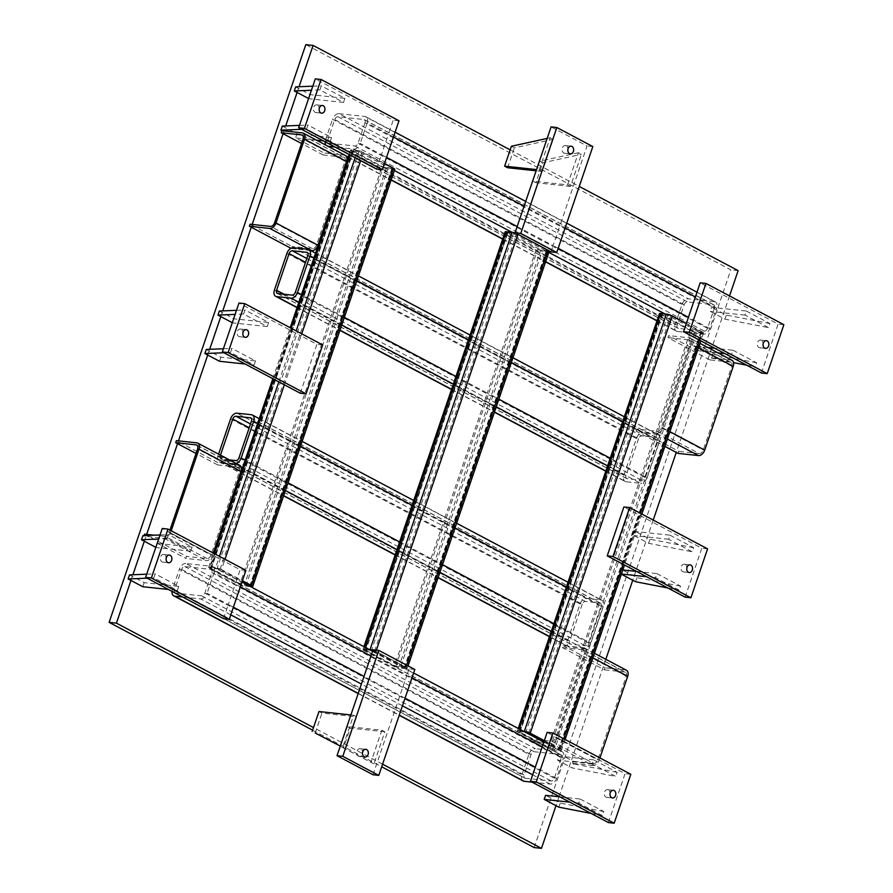 <?xml version="1.0" encoding="UTF-8"?>
<svg xmlns="http://www.w3.org/2000/svg" width="893" height="893" viewBox="0 0 893 893"><rect width="100%" height="100%" fill="white"/><g stroke="black" fill="none" stroke-linecap="round" stroke-linejoin="round"><path stroke-width="0.67" stroke-dasharray="4.46 3.35" d="M372.995 774.767L406.929 675.097L370.941 656.031M553.894 623.694L590.641 643.161L603.121 606.47L597.763 603.635L548.67 747.854A4.387 0.837 -161.2 0 0 554.553 749.752L696.596 332.509L700.916 332.977L666.435 314.704L661.523 314.325L692.153 330.767L701.44 332.252L670.81 315.809L664.928 313.912M519.157 728.945L518.565 730.686A4.387 0.837 -161.2 0 0 517.415 730.865A4.387 0.837 -161.2 0 0 518.677 731.97L567.781 587.75L597.763 603.635L641.609 474.83L646.967 477.677L659.458 440.986L654.1 438.15L641.609 474.83L611.627 458.946L624.107 422.266L622.722 421.518M544.138 741.19L559.398 749.484L550.11 748.01L520.117 732.115L519.492 731.568L520.061 731.479L524.928 732.003M517.147 226.565L553.135 245.631L560.067 225.248L524.091 206.183M383.387 167.17L392.105 168.744L392.674 168.654L392.038 168.096L362.056 152.212L352.768 150.738L383.387 167.17L242.405 581.321M356.865 280.659L345.345 274.553L332.855 311.244L302.861 295.349L315.352 258.669L313.956 257.932M300.528 446.143L289.008 440.037L276.517 476.728L246.524 460.833L259.015 424.153L257.619 423.416M249.158 585.886L241.356 584.413L211.362 568.528L210.726 567.97L211.306 567.881L220.013 569.455L242.237 581.231M364.869 647.202L364.277 648.943L369.144 649.457M214.387 553.649L209.81 567.088L214.13 567.557L370.64 650.249M372.783 650.629L404.473 667.194L405.109 667.741L403.089 667.674L558.873 750.22L554.553 749.752M406.036 668.623L400.265 668.009L542.308 250.766L548.079 251.379L406.036 668.623A4.387 0.837 -161.2 0 0 407.186 668.444A4.387 0.837 -161.2 0 0 405.913 667.339L375.975 651.332L405.913 667.339M375.931 651.455A4.387 0.837 -161.2 0 0 372.917 650.227M399.606 541.939L430.995 558.571L394.382 666.111L364.4 650.216L401.002 542.687L457.339 377.203L487.321 393.087L443.475 521.892L412.097 505.259M548.827 252.395L545.132 250.431L547.152 250.498L546.516 249.951L516.534 234.055L510.651 232.158M516.165 233.408A4.387 0.837 18.8 0 1 517.973 234.212L517.929 234.346M549.05 250.833A4.387 0.837 18.8 0 0 547.956 250.107L517.973 234.212M549.228 251.212A4.387 0.837 18.8 0 1 548.079 251.379M511.332 362.502L469.83 340.512L506.431 232.973L536.425 248.868L487.321 393.087L498.852 399.193M365.784 649.736L370.104 650.193L403.089 667.674L395.822 666.267L365.204 649.825L507.816 232.493L512.147 232.961L545.132 250.431L540.801 249.973L398.769 667.216M507.816 232.493L540.801 249.973M394.382 666.111A4.387 0.837 -161.2 0 0 400.265 668.009M455.006 527.986L443.475 521.892L430.995 558.571L442.515 564.677M542.308 250.766A4.387 0.837 18.8 0 1 536.425 248.868M364.277 648.943A4.387 0.837 -161.2 0 0 363.127 649.111A4.387 0.837 -161.2 0 0 364.4 650.216M506.431 232.973A4.387 0.837 18.8 0 1 505.17 231.879M455.943 376.466L457.339 377.203L469.83 340.512L468.434 339.775M338.96 113.668L364.913 116.458L714.378 301.622L688.425 298.831L338.96 113.668A6.575 4.164 -62.1 0 0 332.553 119.327L682.018 304.491L675.075 324.862L325.61 139.699L332.553 119.327M325.61 139.699A6.575 4.164 -62.1 0 0 325.164 141.831M325.912 145.157A6.575 4.164 -62.1 0 0 326.86 145.983A6.575 4.164 -62.1 0 0 327.854 146.285L345.825 155.806M288.037 482.834L276.517 476.728L239.904 584.256A4.387 0.837 -161.2 0 0 245.787 586.154L387.83 168.922L392.161 169.38L353.807 149.064L335.009 147.044M353.807 149.064A6.575 4.164 -62.1 0 0 360.214 143.416L381.467 154.668L388.41 134.296L367.157 123.033L360.214 143.416M367.157 123.033A6.575 4.164 -62.1 0 0 365.907 116.76A6.575 4.164 -62.1 0 0 364.913 116.458M364.991 122.799L358.06 143.181A3.293 2.087 117.9 0 1 354.856 146.006L328.892 143.226A3.293 2.087 117.9 0 1 328.401 143.07A3.293 2.087 117.9 0 1 327.776 139.933L334.708 119.55A3.293 2.087 117.9 0 1 337.911 116.726L363.875 119.517A3.293 2.087 117.9 0 1 364.366 119.662A3.293 2.087 117.9 0 1 364.991 122.799L714.456 307.962A3.293 2.087 -62.1 0 0 713.842 304.826A3.293 2.087 -62.1 0 0 713.34 304.68L687.387 301.89A3.293 2.087 -62.1 0 0 684.183 304.714L677.24 325.097A3.293 2.087 -62.1 0 0 677.865 328.233A3.293 2.087 -62.1 0 0 678.367 328.39L704.32 331.169A3.293 2.087 -62.1 0 0 707.524 328.345L714.456 307.962M682.018 304.491A6.575 4.164 117.9 0 1 688.425 298.831M714.378 301.622A6.575 4.164 117.9 0 1 715.382 301.923A6.575 4.164 117.9 0 1 716.621 308.197L695.368 296.934M657.047 320.699L677.318 331.448L703.282 334.228A6.575 4.164 117.9 0 0 709.689 328.579L716.621 308.197M677.318 331.448A6.575 4.164 117.9 0 1 676.325 331.147A6.575 4.164 117.9 0 1 675.075 324.862M387.83 168.922A4.387 0.837 18.8 0 1 381.947 167.024L345.345 274.553L315.352 258.669L351.965 151.129L381.947 167.024M351.965 151.129A4.387 0.837 18.8 0 1 350.692 150.024A4.387 0.837 18.8 0 1 351.842 149.845L350.078 155.036M355.146 157.715L357.613 150.471L351.842 149.845M696.596 332.509A4.387 0.837 18.8 0 1 690.713 330.611L654.1 438.15L624.107 422.266L660.72 314.727L690.713 330.611M660.72 314.727A4.387 0.837 18.8 0 1 659.447 313.622M709.689 328.579L688.436 317.316M605.867 471.035L626.149 481.785L640.56 483.325L607.62 465.867M626.149 481.785A6.575 4.164 117.9 0 1 625.145 481.483A6.575 4.164 117.9 0 1 623.906 475.199L274.43 290.035M286.921 253.355L636.385 438.519L623.906 475.199M636.385 438.519A6.575 4.164 117.9 0 1 642.793 432.871L640.437 431.62L636.106 431.152L664.894 446.4M667.384 439.088L656.545 433.339L654.859 433.161L657.215 434.411L642.793 432.871M657.215 434.411A6.575 4.164 117.9 0 1 658.219 434.712A6.575 4.164 117.9 0 1 659.458 440.986M646.967 477.677A6.575 4.164 117.9 0 1 640.56 483.325M638.551 438.753L626.06 475.433A3.293 2.087 -62.1 0 0 626.685 478.57A3.293 2.087 -62.1 0 0 627.187 478.726L641.609 480.267A3.293 2.087 -62.1 0 0 644.813 477.442L657.293 440.762A3.293 2.087 -62.1 0 0 656.679 437.615A3.293 2.087 -62.1 0 0 656.176 437.47L641.754 435.929A3.293 2.087 -62.1 0 0 638.551 438.753L305.54 262.308M307.75 249.247L654.859 433.161L640.437 431.62L293.328 247.707M310.652 250.553L291.364 248.488L292.056 246.457L250.073 224.21M590.641 643.161A6.575 4.164 117.9 0 1 584.234 648.809L569.812 647.269A6.575 4.164 117.9 0 1 568.808 646.967A6.575 4.164 117.9 0 1 567.568 640.683L218.093 455.519L218.573 454.135M218.093 455.519A6.575 4.164 -62.1 0 0 219.343 461.804A6.575 4.164 -62.1 0 0 220.348 462.105L222.703 463.355L218.383 462.887L176.39 440.64M196.828 442.839L238.811 465.074L234.759 463.646L220.348 462.105M234.759 463.646A6.575 4.164 -62.1 0 0 236.221 463.489M229.479 459.906L221.386 459.047A3.293 2.087 117.9 0 1 220.884 458.89A3.293 2.087 117.9 0 1 220.258 455.754L220.471 455.14M230.584 418.839L580.059 604.003L567.568 640.683M580.059 604.003A6.575 4.164 117.9 0 1 586.467 598.355L236.991 413.191M251.413 414.732L600.877 599.895L586.467 598.355M600.877 599.895A6.575 4.164 117.9 0 1 601.882 600.196A6.575 4.164 117.9 0 1 603.121 606.47M582.214 604.237L569.723 640.917A3.293 2.087 -62.1 0 0 570.348 644.054A3.293 2.087 -62.1 0 0 570.85 644.21L585.272 645.751A3.293 2.087 -62.1 0 0 588.476 642.927L600.967 606.247A3.293 2.087 -62.1 0 0 600.342 603.099A3.293 2.087 -62.1 0 0 599.839 602.954L585.417 601.413A3.293 2.087 -62.1 0 0 582.214 604.237L249.214 427.792M584.234 648.809L581.868 647.559L563.126 645.55L562.434 647.592L604.416 669.828L605.108 667.797L563.126 645.55M241.143 467.028L237.125 464.896L222.703 463.355L240.507 472.788M569.812 647.269L549.53 636.519M344.374 317.35L332.855 311.244L289.008 440.037L259.015 424.153L302.861 295.349L301.477 294.612M532.049 782.134L550.133 784.076A6.575 4.164 117.9 0 0 556.54 778.428L563.483 758.045L542.23 746.782M523.186 780.995A6.575 4.164 117.9 0 1 521.936 774.722L172.472 589.559L179.404 569.176L528.879 754.339L521.936 774.722M528.879 754.339A6.575 4.164 117.9 0 1 535.287 748.691L185.811 563.528L211.775 566.307L215.57 567.714L219.444 556.328M703.282 334.228L700.916 332.977L702.356 333.134L560.313 750.366L558.873 750.22L561.239 751.471L535.287 748.691M561.239 751.471A6.575 4.164 117.9 0 1 562.233 751.772A6.575 4.164 117.9 0 1 563.483 758.045M525.218 778.238L551.182 781.018A3.293 2.087 -62.1 0 0 554.386 778.194L561.317 757.811A3.293 2.087 -62.1 0 0 560.692 754.674A3.293 2.087 -62.1 0 0 560.201 754.529L534.237 751.739A3.293 2.087 -62.1 0 0 531.034 754.563L524.102 774.945A3.293 2.087 -62.1 0 0 524.727 778.082A3.293 2.087 -62.1 0 0 525.218 778.238L175.754 593.075A3.293 2.087 117.9 0 1 175.251 592.919A3.293 2.087 117.9 0 1 174.637 589.782L181.569 569.41A3.293 2.087 117.9 0 1 184.773 566.575L210.726 569.366A3.293 2.087 117.9 0 1 211.228 569.511A3.293 2.087 117.9 0 1 211.853 572.647L204.91 593.03A3.293 2.087 117.9 0 1 201.706 595.854L175.754 593.075M230.785 614.864L200.668 598.913L182.585 596.97M200.668 598.913A6.575 4.164 -62.1 0 0 207.076 593.265L228.329 604.528L235.261 584.145L214.019 572.882L207.076 593.265M214.019 572.882A6.575 4.164 -62.1 0 0 212.768 566.609A6.575 4.164 -62.1 0 0 211.775 566.307M185.811 563.528A6.575 4.164 -62.1 0 0 179.404 569.176M172.472 589.559A6.575 4.164 -62.1 0 0 172.048 591.389M518.565 730.686L523.432 731.211M548.67 747.854L518.677 731.97M209.81 567.088A4.387 0.837 -161.2 0 0 208.649 567.267A4.387 0.837 -161.2 0 0 209.922 568.372L246.524 460.833L245.14 460.096M239.904 584.256L209.922 568.372M250.654 586.679L245.787 586.154M556.54 778.428L535.298 767.165M405.054 698.159L364.009 676.414M240.329 586.824L235.261 584.145L240.161 569.745L224.277 561.329L221.453 569.611L242.416 580.707M221.453 569.611A4.387 0.837 -161.2 0 0 215.57 567.714M394.349 170.541L392.161 169.38L393.601 169.536L251.558 586.779M357.613 150.471A4.387 0.837 18.8 0 1 363.496 152.368L360.683 160.651M384.448 163.475L363.496 152.368M394.751 169.357A4.387 0.837 18.8 0 1 393.601 169.536M376.567 169.067L381.467 154.668L386.535 157.358M300.26 393.221L316.915 344.307L301.019 335.891L284.365 384.805M144.063 535.621L143.862 536.191L142.88 535.666M144.566 534.159L186.548 556.395L185.856 558.438L157.514 543.424L155.817 547.331M197.275 445.473L238.118 467.117L217.68 464.929L218.383 462.887M217.68 464.929L196.036 453.454M238.118 467.117A4.141 2.623 117.9 0 1 238.755 467.307A4.141 2.623 117.9 0 1 239.536 471.258L211.016 555.033A4.141 2.623 117.9 0 1 206.986 558.594L186.548 556.395M238.811 465.074A6.34 4.019 117.9 0 1 239.782 465.365M213.193 553.024L212.456 555.189A6.34 4.019 117.9 0 1 206.283 560.625L185.856 558.438M206.986 558.594L164.993 536.347A4.141 2.623 -62.1 0 0 169.034 532.786L169.949 530.107M164.993 536.347L154.322 535.197M171.21 530.777L170.474 532.942A6.34 4.019 -62.1 0 1 164.301 538.379L143.862 536.191M164.301 538.379L177.953 545.612L157.514 543.424M255.51 360.917L254.125 364.991L230.517 352.478L231.901 348.404L255.51 360.917L220.906 357.2L206.272 349.453M268.592 322.496L267.208 326.57L243.588 314.057L244.983 309.983L268.592 322.496L233.988 318.79L219.343 311.032M241.199 329.283A3.862 2.902 96.1 0 0 240.384 329.026A3.862 2.902 96.1 0 0 237.091 332.564A3.862 2.902 96.1 0 0 239.57 336.706A3.862 2.902 96.1 0 0 242.773 333.736A3.862 2.902 96.1 0 0 241.199 329.283M301.722 333.826L301.019 335.891L238.989 303.017M322.674 344.921L316.915 344.307M302.794 135.535L343.638 157.168L323.199 154.98L323.891 152.937L295.561 137.935L296.945 133.85L282.3 126.092M323.199 154.98L301.555 143.516M343.638 157.168A4.141 2.623 117.9 0 1 344.263 157.358A4.141 2.623 117.9 0 1 345.044 161.309L316.535 245.084A4.141 2.623 117.9 0 1 312.494 248.645L292.056 246.457M302.347 132.89L344.33 155.136L323.891 152.937M344.33 155.136A6.34 4.019 117.9 0 1 345.29 155.427M316.513 140.179L295.561 137.935M331.549 137.567L330.164 141.641L306.545 129.128L307.94 125.053L331.549 137.567L296.945 133.85M344.899 98.342L343.515 102.416L319.906 89.903L321.29 85.828L344.899 98.342L310.295 94.636L295.661 86.878M317.506 105.128A3.862 2.902 96.1 0 0 316.702 104.872A3.862 2.902 96.1 0 0 313.41 108.41A3.862 2.902 96.1 0 0 315.876 112.551A3.862 2.902 96.1 0 0 319.08 109.582A3.862 2.902 96.1 0 0 317.506 105.128M393.467 136.975L388.41 134.296L393.221 120.153L315.296 78.863M398.992 120.767L393.221 120.153M551.003 251.871L553.135 245.631L558.192 248.31M567.501 184.84L578.43 152.748L581.421 154.333L570.504 186.425L567.501 184.84L532.898 181.134L535.889 182.719L542.665 162.816L581.421 154.333M539.238 169.86L550.166 137.768L553.158 139.353L542.23 171.456L539.238 169.86L536.548 169.581M566.207 145.816A3.862 2.902 96.1 0 0 565.392 145.57A3.862 2.902 96.1 0 0 562.099 149.098A3.862 2.902 96.1 0 0 564.577 153.25A3.862 2.902 96.1 0 0 567.781 150.27A3.862 2.902 96.1 0 0 566.207 145.816M565.135 227.927L560.067 225.248L587.069 145.961L551.081 126.884M592.829 146.575L587.069 145.961M560.313 750.366A4.387 0.837 -161.2 0 0 561.474 750.198A4.387 0.837 -161.2 0 0 560.201 749.093L563.025 740.81L547.13 732.394M544.317 740.677L560.201 749.093M699.42 340.133L702.244 331.85L686.349 323.433M702.244 331.85A4.387 0.837 18.8 0 1 703.517 332.955A4.387 0.837 18.8 0 1 702.356 333.134M623.113 564.287L639.768 515.373L623.872 506.956M657.237 431.308A4.141 2.623 -62.1 0 0 661.278 427.747L689.798 343.972A4.141 2.623 -62.1 0 0 689.005 340.021A4.141 2.623 -62.1 0 0 688.38 339.831L730.362 362.078A4.141 2.623 117.9 0 1 730.987 362.268A4.141 2.623 117.9 0 1 731.78 366.219L703.26 449.994A4.141 2.623 117.9 0 1 699.219 453.544L657.237 431.308L636.798 429.109L636.106 431.152M636.798 429.109L678.792 451.356L678.088 453.398M730.362 362.078L709.924 359.89L710.616 357.847L733.566 362.636M709.924 359.89L667.942 337.643L668.634 335.601L696.975 350.614L698.359 346.54L713.005 354.298L711.609 358.372M732.014 360.325A6.34 4.019 117.9 0 0 731.054 360.035L710.616 357.847M699.219 453.544L678.792 451.356M731.054 360.035L717.414 352.802L696.975 350.614M656.545 433.339A6.34 4.019 -62.1 0 0 662.718 427.903L691.238 344.129A6.34 4.019 -62.1 0 0 690.032 338.09A6.34 4.019 -62.1 0 0 689.072 337.8L668.634 335.601M688.38 339.831L667.942 337.643M732.963 350.246L756.583 362.759L755.188 366.833L731.579 354.331L732.963 350.246L714.858 348.315M746.314 311.032L769.933 323.545L768.538 327.619L744.929 315.106L746.314 311.032L711.71 307.326L710.326 311.4L724.96 319.158L768.538 327.619M761.428 340.333A3.862 2.902 96.1 0 0 760.613 340.077A3.862 2.902 96.1 0 0 757.32 343.615A3.862 2.902 96.1 0 0 759.798 347.768A3.862 2.902 96.1 0 0 762.99 344.787A3.862 2.902 96.1 0 0 761.428 340.333M761.45 372.995L778.104 324.081L700.19 282.802M783.875 324.706L778.104 324.081M656.935 573.607L680.544 586.109L679.16 590.184L655.54 577.682L656.935 573.607L636.586 571.42M670.007 535.186L693.627 547.699L692.231 551.774L668.623 539.26L670.007 535.186L635.403 531.48L634.019 535.554L648.653 543.312L692.231 551.774M685.121 564.488A3.862 2.902 96.1 0 0 684.306 564.231A3.862 2.902 96.1 0 0 681.013 567.769A3.862 2.902 96.1 0 0 683.48 571.922A3.862 2.902 96.1 0 0 686.684 568.941A3.862 2.902 96.1 0 0 685.121 564.488M685.143 597.149L701.798 548.235L639.768 515.373L640.471 513.308M707.569 548.86L701.798 548.235M599.929 757.923L599.192 760.088A6.34 4.019 117.9 0 1 593.019 765.535L551.037 743.289A6.34 4.019 -62.1 0 0 557.199 737.841L585.719 654.078A6.34 4.019 -62.1 0 0 584.524 648.028A6.34 4.019 -62.1 0 0 583.564 647.738L581.868 647.559L551.282 631.351M583.564 647.738L625.546 669.984L605.108 667.797M551.729 741.246A4.141 2.623 -62.1 0 0 555.759 737.685L584.279 653.922A4.141 2.623 -62.1 0 0 583.497 649.97A4.141 2.623 -62.1 0 0 582.861 649.78L624.843 672.027A4.141 2.623 117.9 0 1 625.48 672.217A4.141 2.623 117.9 0 1 626.261 676.168L597.741 759.932A4.141 2.623 117.9 0 1 593.711 763.493L551.729 741.246L531.29 739.058L530.598 741.101L558.929 756.114L557.545 760.189L572.179 767.947L615.757 776.408L592.148 763.895L593.532 759.82L617.152 772.333L615.757 776.408M531.29 739.058L573.273 761.305L572.58 763.348L573.574 763.872L572.179 767.947M624.843 672.027L604.416 669.828M625.546 669.984A6.34 4.019 117.9 0 1 626.506 670.275M593.019 765.535L572.58 763.348M593.711 763.493L573.273 761.305M582.861 649.78L562.434 647.592M551.037 743.289L530.598 741.101M593.532 759.82L558.929 756.114M580.182 799.045L603.802 811.547L602.407 815.633L578.798 803.12L580.182 799.045L559.844 796.857M608.379 789.925A3.862 2.902 96.1 0 0 607.564 789.669A3.862 2.902 96.1 0 0 604.271 793.207A3.862 2.902 96.1 0 0 606.738 797.36A3.862 2.902 96.1 0 0 609.941 794.379A3.862 2.902 96.1 0 0 608.379 789.925M608.401 822.587L625.055 773.673L563.025 740.81L563.729 738.745M630.815 774.298L625.055 773.673M178.767 586.355L177.383 590.429L153.775 577.916L155.159 573.842L178.767 586.355L144.164 582.649L129.518 574.891M192.118 547.13L190.734 551.204L167.125 538.702L168.509 534.617L192.118 547.13L177.953 545.612L206.283 560.625M164.457 554.72A3.862 2.902 96.1 0 0 163.642 554.464A3.862 2.902 96.1 0 0 160.349 558.002A3.862 2.902 96.1 0 0 162.816 562.144A3.862 2.902 96.1 0 0 166.02 559.174A3.862 2.902 96.1 0 0 164.457 554.72M223.518 618.659L228.329 604.528L233.397 607.207M224.98 559.264L224.277 561.329L162.247 528.455M245.932 570.37L240.161 569.745M356.575 716.822L345.647 748.914L342.655 747.329L353.583 715.226L356.575 716.822L321.971 713.105L318.968 711.52M381.847 730.206L384.838 731.791L373.91 763.895L370.919 762.298L381.847 730.206L347.232 726.5L340.467 746.392L370.919 762.298M360.884 748.959A3.862 2.902 96.1 0 0 360.069 748.702A3.862 2.902 96.1 0 0 356.776 752.241A3.862 2.902 96.1 0 0 359.243 756.393A3.862 2.902 96.1 0 0 362.446 753.413A3.862 2.902 96.1 0 0 360.884 748.959M376.377 650.137L375.975 651.332L373.073 649.791M411.997 677.776L406.929 675.097L409.05 668.857L405.958 667.216L406.661 665.151M414.821 669.471L409.05 668.857M769.933 323.545L726.355 315.073L711.71 307.326M726.355 315.073L724.96 319.158M744.929 315.106L710.326 311.4M373.91 763.895L343.459 747.988L350.235 728.085L347.232 726.5M343.459 747.988L340.467 746.392M384.838 731.791L350.235 728.085M603.802 811.547L560.224 803.086L545.578 795.328M560.224 803.086L558.828 807.16M578.798 803.12L569.834 802.16M591.121 813.434L602.407 815.633M190.734 551.204L156.13 547.498M160.026 534.963L168.509 534.617M167.125 538.702L158.641 539.048M756.583 362.759L713.005 354.298M707.937 347.567L698.359 346.54M731.579 354.331L724.859 353.606M717.927 352.858L689.072 337.8M746.727 365.192L755.188 366.833M308.598 98.543L310.295 94.636M343.515 102.416L308.911 98.71M312.807 86.174L321.29 85.828M319.906 89.903L311.423 90.249M617.152 772.333L573.574 763.872M592.148 763.895L557.545 760.189M142.78 586.723L144.164 582.649M177.383 590.429L168.42 589.469M146.675 574.188L155.159 573.842M153.775 577.916L147.133 578.184M511.399 146.251L514.401 147.847L553.158 139.353M507.626 167.739L514.401 147.847M550.166 137.768L547.152 138.426M542.23 171.456L536.135 170.797M330.164 141.641L323.445 140.915M299.456 125.4L307.94 125.053M306.545 129.128L301.566 129.329M693.627 547.699L650.048 539.227L635.403 531.48M650.048 539.227L648.653 543.312M668.623 539.26L634.019 535.554M578.43 152.748L539.673 161.231L532.898 181.134M539.673 161.231L542.665 162.816M570.504 186.425L535.889 182.719M232.292 322.697L233.988 318.79M267.208 326.57L232.604 322.864M236.5 310.329L244.983 309.983M243.588 314.057L235.116 314.403M680.544 586.109L636.966 577.648L622.321 569.89L621.383 574.21M636.966 577.648L635.582 581.723M655.54 577.682L646.577 576.722M667.864 587.996L679.16 590.184M315.196 733.008L321.971 713.105M345.647 748.914L342.655 747.329M353.583 715.226L350.893 714.936M219.522 361.285L220.906 357.2M254.125 364.991L245.162 364.031M223.429 348.75L231.901 348.404M230.517 352.478L223.875 352.746M534.159 847.569L730.82 269.853L305.797 44.65M312.617 730.184L381.691 766.786M738.131 270.635L730.82 269.853M729.536 295.907L712.179 346.886M711.81 347.98L676.247 452.416M653.218 520.061L635.872 571.04M635.771 571.33L632.746 580.227M605.822 659.313L559.118 796.478M559.029 796.768L555.993 805.665M510.182 149.845L579.256 186.447M130.97 580.461L132.912 574.746M144.32 541.247L146.653 534.382M177.54 443.654L178.488 440.863M207.712 355.023L209.665 349.308M220.794 316.613L222.737 310.887M251.223 227.224L252.172 224.433M283.059 133.716L285.693 125.958M297.101 92.459L299.043 86.733M382.584 764.174L313.51 727.572M374.491 651.298L516.534 234.055M546.516 249.951L404.473 667.194M513.587 233.106L371.544 650.35M395.822 666.267L537.865 249.024M507.871 233.129L365.84 650.372M404.529 667.83L546.572 250.587M348.281 157.101L391.19 179.839M502.759 238.956L545.656 261.682M354.856 146.006L704.32 331.169M678.367 328.39L328.892 143.226M707.524 328.345L358.06 143.181M337.911 116.726L687.387 301.89M713.34 304.68L363.875 119.517M684.183 304.714L334.708 119.55M327.776 139.933L677.24 325.097M610.232 458.209L611.627 458.946L567.781 587.75L566.385 587.002M297.101 307.438L340.01 330.176M451.579 389.292L494.476 412.019M496.24 406.851L453.331 384.124M341.762 325.007L298.865 302.281M307.828 255.599L657.293 440.762M644.813 477.442L295.337 292.279M306.846 258.479L641.754 435.929M656.176 437.47L307.616 252.786M284.097 294.244L626.06 475.433M627.187 478.726L277.723 293.563M292.134 295.103L641.609 480.267M439.903 572.335L397.005 549.608M285.425 490.491L242.528 467.765M240.764 472.922L283.673 495.66M395.242 554.776L438.15 577.503M251.491 421.083L600.967 606.247M588.476 642.927L239 457.763M250.509 423.963L585.417 601.413M599.839 602.954L251.279 418.27M220.258 455.754L569.723 640.917M570.85 644.21L221.386 459.047M235.797 460.587L585.272 645.751M550.133 784.076L532.686 774.834M402.453 705.827L361.397 684.071M358.238 693.37L399.283 715.114M184.773 566.575L534.237 751.739M560.201 754.529L210.726 569.366M174.637 589.782L524.102 774.945M531.034 754.563L181.569 569.41M201.706 595.854L551.182 781.018M554.386 778.194L204.91 593.03M211.853 572.647L561.317 757.811M291.129 328.211L273.771 379.19M278.839 381.869L296.197 330.89M220.013 569.455L362.056 152.212M392.038 168.096L250.007 585.339M211.306 567.881L353.349 150.649M359.109 151.263L217.077 568.506M241.356 584.413L242.115 582.158M353.405 151.285L211.362 568.528M386.334 168.118L245.173 582.783M244.883 583.62L244.291 585.361M250.23 585.473L392.105 168.744M170.474 532.942L212.456 555.189M169.034 532.786L211.016 555.033M239.536 471.258L197.554 449.012M274.553 222.837L316.535 245.084M345.044 161.309L303.062 139.074M312.494 248.645L270.512 226.398M700.804 331.694L558.761 748.937M528.768 733.053L670.81 315.809M695.089 331.716L553.046 748.959M558.817 749.573L700.86 332.341M662.159 314.883L520.117 732.115M550.11 748.01L692.153 330.767M520.061 731.479L662.104 314.236M667.875 314.861L525.832 732.104M698.415 347.935L691.238 344.129M662.718 427.903L669.895 431.699M661.278 427.747L703.26 449.994M731.78 366.219L689.798 343.972M592.896 657.873L585.719 654.078M557.199 737.841L599.192 760.088M555.759 737.685L597.741 759.932M626.261 676.168L584.279 653.922M507.246 232.582L365.204 649.825M547.152 250.498L405.109 667.741M363.127 649.111L363.942 646.711M407.186 668.444L408.056 665.888M713.842 304.826L364.366 119.662M677.865 328.233L328.401 143.07M365.907 116.76L395.097 132.22M525.709 201.427L566.754 223.172M696.986 292.178L715.382 301.923M326.86 145.983L346.216 156.23M348.214 157.302L391.123 180.029M502.692 239.145L545.59 261.872M656.98 320.888L676.325 331.147M626.685 478.57L277.221 293.406M656.679 437.615L307.203 252.451M297.034 307.639L339.943 330.365M451.512 389.482L494.421 412.209M605.8 471.225L625.145 481.483M315.575 253.166L358.484 275.904M470.053 335.02L512.962 357.747M624.341 416.763L658.219 434.712M570.348 644.054L220.884 458.89M600.342 603.099L250.866 417.935M219.343 461.804L240.44 472.977M240.708 473.123L283.606 495.849M395.175 554.966L438.083 577.693M549.463 636.709L568.808 646.967M259.249 418.65L302.147 441.388M413.716 500.504L456.624 523.231M568.004 582.247L601.882 600.196M524.727 778.082L175.251 592.919M560.692 754.674L211.228 569.511M358.171 693.56L399.216 715.315M212.768 566.609L241.947 582.069M372.56 651.276L413.615 673.021M543.848 742.027L562.233 751.772M352.768 150.738L210.726 567.97M392.674 168.654L250.632 585.897M208.649 567.267L213.46 553.158M272.845 378.699L290.203 327.72M349.152 154.545L350.692 150.024M196.761 445.06L238.755 467.307M239.57 336.706L245.329 337.331M240.384 329.026L246.155 329.64M302.281 135.111L344.263 157.358M315.876 112.551L321.647 113.177M316.702 104.872L322.462 105.486M564.577 153.25L570.337 153.875M565.392 145.57L571.163 146.184M519.492 731.568L661.523 314.325M559.398 749.484L701.44 332.252M518.23 728.454L517.415 730.865M703.517 332.955L700.815 340.869M641.866 514.044L624.508 565.023M565.113 739.482L561.474 750.198M690.032 338.09L699.978 343.347M689.005 340.021L730.987 362.268M759.798 347.768L765.558 348.382M760.613 340.077L766.384 340.702M683.48 571.922L689.251 572.536M684.306 564.231L690.077 564.856M584.524 648.028L594.459 653.296M583.497 649.97L625.48 672.217M606.738 797.36L612.509 797.974M607.564 789.669L613.335 790.294M162.816 562.144L168.587 562.769M163.642 554.464L169.413 555.089M359.243 756.393L365.014 757.007M360.069 748.702L365.84 749.327"/><path stroke-width="1.34" d="M530.219 733.198A4.387 0.837 -161.2 0 0 524.336 731.3L666.368 314.068A4.387 0.837 18.8 0 1 672.25 315.966L530.219 733.198L544.317 740.677L530.475 781.308L608.401 822.587L614.172 823.212L536.246 781.922L530.475 781.308M705.95 283.416L783.875 324.706L767.221 373.62L689.296 332.33L705.95 283.416L700.19 282.802L686.349 323.433L672.25 315.966M313.956 257.932L309.994 255.822L297.503 292.513L301.477 294.612M257.619 423.416L253.657 421.306L241.166 457.997L245.14 460.096M369.144 649.457L370.048 649.557L512.091 232.314L394.349 170.541M370.64 650.249L372.783 650.629M372.917 650.227A4.387 0.837 -161.2 0 0 370.048 649.557M512.091 232.314A4.387 0.837 18.8 0 1 516.165 233.408M549.05 250.833A4.387 0.837 18.8 0 1 549.228 251.212L408.056 665.888M517.929 234.346L551.003 251.871L556.774 252.485L520.786 233.419L515.027 232.805L517.929 234.346L376.377 650.137M363.942 646.711L505.17 231.879A4.387 0.837 18.8 0 1 506.32 231.7L510.651 232.158M325.164 141.831A6.575 4.164 -62.1 0 0 325.912 145.157M335.009 147.044L328.088 146.307M666.368 314.068L660.608 313.443L519.157 728.945M518.23 728.454L659.447 313.622A4.387 0.837 18.8 0 1 660.608 313.443M520.786 233.419L556.841 127.509L551.081 126.884L515.027 232.805M298.865 302.281L291.096 298.162L276.674 296.621A6.575 4.164 -62.1 0 1 275.68 296.32A6.575 4.164 -62.1 0 1 274.43 290.035L286.921 253.355A6.575 4.164 -62.1 0 1 293.328 247.707L307.75 249.247A6.575 4.164 -62.1 0 1 308.744 249.549L315.575 253.166M291.096 298.162A6.575 4.164 -62.1 0 0 297.503 292.513M309.994 255.822A6.575 4.164 -62.1 0 0 308.744 249.549M292.29 250.766L306.712 252.306A3.293 2.087 117.9 0 1 307.203 252.451A3.293 2.087 117.9 0 1 307.828 255.599L295.337 292.279A3.293 2.087 117.9 0 1 292.134 295.103L277.723 293.563A3.293 2.087 117.9 0 1 277.221 293.406A3.293 2.087 117.9 0 1 276.596 290.27L289.086 253.59A3.293 2.087 117.9 0 1 292.29 250.766L306.846 258.479M218.573 454.135L230.584 418.839A6.575 4.164 -62.1 0 1 236.991 413.191L251.413 414.732A6.575 4.164 -62.1 0 1 252.406 415.033L259.249 418.65M236.221 463.489A6.575 4.164 -62.1 0 0 241.166 457.997M253.657 421.306A6.575 4.164 -62.1 0 0 252.406 415.033M220.471 455.14L232.749 419.074A3.293 2.087 117.9 0 1 235.953 416.25L250.375 417.79A3.293 2.087 117.9 0 1 250.866 417.935A3.293 2.087 117.9 0 1 251.491 421.083L239 457.763A3.293 2.087 117.9 0 1 235.797 460.587L229.479 459.906M399.283 715.114L524.18 781.297L532.049 782.134M524.18 781.297A6.575 4.164 117.9 0 1 523.186 780.995L399.216 715.315M182.585 596.97L174.715 596.133L358.238 693.37M172.048 591.389A6.575 4.164 -62.1 0 0 173.711 595.832A6.575 4.164 -62.1 0 0 174.715 596.133M342.778 756.315L378.833 650.405L373.073 649.791L337.018 755.701L372.995 774.767L378.766 775.392L342.778 756.315L337.018 755.701M242.416 580.707L251.446 585.495A4.387 0.837 -161.2 0 1 252.708 586.601A4.387 0.837 -161.2 0 1 251.558 586.779L250.654 586.679M242.237 581.231L250.007 585.339L250.632 585.897L249.158 585.886M251.446 585.495L393.489 168.252L384.448 163.475M393.489 168.252A4.387 0.837 18.8 0 1 394.751 169.357L252.708 586.601M360.683 160.651L376.567 169.067L382.338 169.681L304.413 128.402L298.642 127.777L360.683 160.651L301.722 333.826M284.365 384.805L300.26 393.221L306.031 393.835L228.106 352.556L222.335 351.931L284.365 384.805L224.98 559.264M171.21 530.777L198.994 449.168A6.34 4.019 -62.1 0 0 197.788 443.129A6.34 4.019 -62.1 0 0 196.828 442.839L176.39 440.64L175.698 442.682L196.036 453.454M154.322 535.197L144.566 534.159L144.063 535.621M158.641 539.048L141.485 539.74L155.817 547.331M141.485 539.74L142.88 535.666L160.026 534.963M197.788 443.129L239.782 465.365A6.34 4.019 117.9 0 1 240.976 471.415L213.193 553.024M169.949 530.107L197.554 449.012A4.141 2.623 -62.1 0 0 196.761 445.06A4.141 2.623 -62.1 0 0 196.136 444.87L175.698 442.682M228.106 352.556L244.76 303.642L238.989 303.017L222.335 351.931M244.76 303.642L322.674 344.921L306.031 393.835M246.97 329.897A3.862 2.902 96.1 0 0 246.155 329.64A3.862 2.902 96.1 0 0 242.863 333.178A3.862 2.902 96.1 0 0 245.329 337.331A3.862 2.902 96.1 0 0 248.533 334.35A3.862 2.902 96.1 0 0 246.97 329.897M301.555 143.516L281.217 132.733L301.655 134.921A4.141 2.623 -62.1 0 1 302.281 135.111A4.141 2.623 -62.1 0 1 303.062 139.074L274.553 222.837A4.141 2.623 -62.1 0 1 270.512 226.398L250.073 224.21L249.381 226.242L290.939 248.265M301.566 129.329L280.915 130.177L281.909 130.702L281.217 132.733M280.915 130.177L282.3 126.092L299.456 125.4M311.802 250.676L269.82 228.441A6.34 4.019 -62.1 0 0 275.993 222.993L304.502 139.23A6.34 4.019 -62.1 0 0 303.307 133.18L345.29 155.427A6.34 4.019 117.9 0 1 346.495 161.466L317.975 245.24A6.34 4.019 117.9 0 1 311.802 250.676L310.652 250.553M269.82 228.441L249.381 226.242M303.307 133.18A6.34 4.019 -62.1 0 0 302.347 132.89L281.909 130.702M304.413 128.402L321.067 79.488L315.296 78.863L298.642 127.777M321.067 79.488L398.992 120.767L382.338 169.681M323.277 105.742A3.862 2.902 96.1 0 0 322.462 105.486A3.862 2.902 96.1 0 0 319.169 109.024A3.862 2.902 96.1 0 0 321.647 113.177A3.862 2.902 96.1 0 0 324.84 110.196A3.862 2.902 96.1 0 0 323.277 105.742M556.841 127.509L592.829 146.575L556.774 252.485M571.978 146.441A3.862 2.902 96.1 0 0 571.163 146.184A3.862 2.902 96.1 0 0 567.87 149.723A3.862 2.902 96.1 0 0 570.337 153.875A3.862 2.902 96.1 0 0 573.54 150.895A3.862 2.902 96.1 0 0 571.978 146.441M523.432 731.211L524.336 731.3M524.928 732.003L528.768 733.053L544.138 741.19M607.229 555.87L685.143 597.149L690.914 597.774L612.989 556.484L607.229 555.87L623.872 506.956L629.643 507.57L707.569 548.86L690.914 597.774M686.349 323.433L683.536 331.716L761.45 372.995L767.221 373.62M536.246 781.922L552.901 733.008L547.13 732.394L544.317 740.677M664.894 446.4L678.088 453.398L698.527 455.586L667.384 439.088M699.978 343.347L732.014 360.325A6.34 4.019 117.9 0 1 733.22 366.376L704.7 450.139A6.34 4.019 117.9 0 1 698.527 455.586M689.296 332.33L683.536 331.716M767.199 340.947A3.862 2.902 96.1 0 0 766.384 340.702A3.862 2.902 96.1 0 0 763.091 344.229A3.862 2.902 96.1 0 0 765.558 348.382A3.862 2.902 96.1 0 0 768.761 345.401A3.862 2.902 96.1 0 0 767.199 340.947M612.989 556.484L629.643 507.57M690.881 565.102A3.862 2.902 96.1 0 0 690.077 564.856A3.862 2.902 96.1 0 0 686.784 568.383A3.862 2.902 96.1 0 0 689.251 572.536A3.862 2.902 96.1 0 0 692.455 569.555A3.862 2.902 96.1 0 0 690.881 565.102M594.459 653.296L626.506 670.275A6.34 4.019 117.9 0 1 627.701 676.325L599.929 757.923M552.901 733.008L630.815 774.298L614.172 823.212M614.138 790.539A3.862 2.902 96.1 0 0 613.335 790.294A3.862 2.902 96.1 0 0 610.042 793.821A3.862 2.902 96.1 0 0 612.509 797.974A3.862 2.902 96.1 0 0 615.712 794.993A3.862 2.902 96.1 0 0 614.138 790.539M145.592 577.369L223.518 618.659L229.278 619.273L151.363 577.994L145.592 577.369L162.247 528.455L168.007 529.08L245.932 570.37L229.278 619.273M151.363 577.994L168.007 529.08M170.228 555.334A3.862 2.902 96.1 0 0 169.413 555.089A3.862 2.902 96.1 0 0 166.12 558.616A3.862 2.902 96.1 0 0 168.587 562.769A3.862 2.902 96.1 0 0 171.791 559.788A3.862 2.902 96.1 0 0 170.228 555.334M378.833 650.405L414.821 669.471L378.766 775.392M366.655 749.573A3.862 2.902 96.1 0 0 365.84 749.327A3.862 2.902 96.1 0 0 362.547 752.855A3.862 2.902 96.1 0 0 365.014 757.007A3.862 2.902 96.1 0 0 368.217 754.027A3.862 2.902 96.1 0 0 366.655 749.573M559.844 796.857L545.578 795.328L544.194 799.402L558.828 807.16L591.121 813.434M569.834 802.16L544.194 799.402M714.858 348.315L707.937 347.567M724.859 353.606L717.927 352.858M733.566 362.636L746.727 365.192M311.423 90.249L294.266 90.952L308.598 98.543M294.266 90.952L295.661 86.878L312.807 86.174M147.133 578.184L128.134 578.965L142.78 586.723L168.42 589.469M128.134 578.965L129.518 574.891L146.675 574.188M547.152 138.426L511.399 146.251L504.634 166.154L507.626 167.739L536.135 170.797M536.548 169.581L504.634 166.154M323.445 140.915L316.513 140.179M235.116 314.403L217.959 315.106L232.292 322.697M217.959 315.106L219.343 311.032L236.5 310.329M621.383 574.21L635.582 581.723L667.864 587.996M636.586 571.42L622.834 569.946M646.577 576.722L621.45 574.02M315.196 733.008L340.289 746.09L315.196 733.008M350.893 714.936L318.968 711.52L312.193 731.423M223.875 352.746L204.877 353.528L219.522 361.285L245.162 364.031M204.877 353.528L206.272 349.453L223.429 348.75M299.043 86.733L313.108 45.431L305.797 44.65L109.125 622.365L312.617 730.184M381.691 766.786L534.159 847.569L541.471 848.35L382.584 764.174M579.256 186.447L738.131 270.635L729.536 295.907M712.179 346.886L711.81 347.98M676.247 452.416L653.218 520.061M632.746 580.227L605.822 659.313M555.993 805.665L541.471 848.35M313.108 45.431L510.182 149.845M313.51 727.572L116.436 623.147L109.125 622.365M116.436 623.147L130.97 580.461M132.912 574.746L144.32 541.247M146.653 534.382L177.54 443.654M178.488 440.863L207.712 355.023M209.665 349.308L220.794 316.613M222.737 310.887L251.223 227.224M252.172 224.433L283.059 133.716M285.693 125.958L297.101 92.459M405.054 698.159L535.298 767.165M542.23 746.782L411.997 677.776M695.368 296.934L565.135 227.927M558.192 248.31L688.436 317.316M406.661 665.151L547.911 250.23M506.32 231.7L364.869 647.202M664.928 313.912L548.827 252.395M345.825 155.806L348.281 157.101M391.19 179.839L502.759 238.956M545.656 261.682L657.047 320.699M524.091 206.183L393.467 136.975M386.535 157.358L517.147 226.565M344.374 317.35L455.943 376.466M468.434 339.775L356.865 280.659M622.722 421.518L511.332 362.502M498.852 399.193L610.232 458.209M276.674 296.621L297.101 307.438M340.01 330.176L451.579 389.292M494.476 412.019L605.867 471.035M607.62 465.867L496.24 406.851M453.331 384.124L341.762 325.007M307.616 252.786L306.712 252.306M276.596 290.27L284.097 294.244M305.54 262.308L289.086 253.59M288.037 482.834L399.606 541.939M412.097 505.259L300.528 446.143M566.385 587.002L455.006 527.986M442.515 564.677L553.894 623.694M551.282 631.351L439.903 572.335M397.005 549.608L285.425 490.491M242.528 467.765L241.143 467.028M283.673 495.66L395.242 554.776M438.15 577.503L549.53 636.519M235.953 416.25L250.509 423.963M251.279 418.27L250.375 417.79M249.214 427.792L232.749 419.074M532.686 774.834L402.453 705.827M361.397 684.071L230.785 614.864M370.941 656.031L240.329 586.824M233.397 607.207L364.009 676.414M350.078 155.036L291.129 328.211M273.771 379.19L214.387 553.649M219.444 556.328L278.839 381.869M296.197 330.89L355.146 157.715M242.115 582.158L242.405 581.321M245.173 582.783L244.883 583.62M240.976 471.415L198.994 449.168M196.136 444.87L197.275 445.473M346.495 161.466L304.502 139.23M275.993 222.993L317.975 245.24M301.655 134.921L302.794 135.535M563.729 738.745L623.113 564.287M640.471 513.308L699.42 340.133M733.22 366.376L698.415 347.935M669.895 431.699L704.7 450.139M627.701 676.325L592.896 657.873M395.097 132.22L525.709 201.427M566.754 223.172L696.986 292.178M346.216 156.23L348.214 157.302M391.123 180.029L502.692 239.145M545.59 261.872L656.98 320.888M275.68 296.32L297.034 307.639M339.943 330.365L451.512 389.482M494.421 412.209L605.8 471.225M358.484 275.904L470.053 335.02M512.962 357.747L624.341 416.763M283.606 495.849L395.175 554.966M438.083 577.693L549.463 636.709M302.147 441.388L413.716 500.504M456.624 523.231L568.004 582.247M173.711 595.832L358.171 693.56M241.947 582.069L372.56 651.276M413.615 673.021L543.848 742.027M213.46 553.158L272.845 378.699M290.203 327.72L349.152 154.545M700.815 340.869L641.866 514.044M624.508 565.023L565.113 739.482"/></g></svg>
